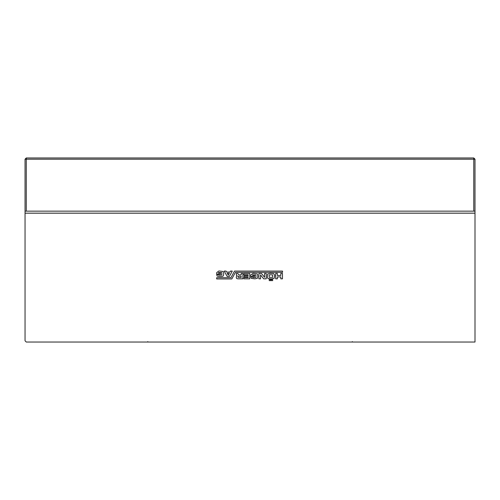 <?xml version="1.0" encoding="UTF-8"?>
<svg xmlns="http://www.w3.org/2000/svg" width="500" height="500" viewBox="0 0 500 500"><rect width="100%" height="100%" fill="white"/><g stroke="black" fill="none" stroke-linecap="round" stroke-linejoin="round"><path stroke-width="0.75" d="M473.775 157.963L26.275 157.963L25.05 159.194L25.05 213.188L475 213.188L475 159.194L473.775 157.963L473.775 211.144L475 211.144M25.05 159.194L26.275 159.194L26.275 211.144L25.05 211.144M26.275 211.144L473.775 211.144M25.05 213.144L475 213.144M475 159.194L26.275 159.194L26.275 157.963M25.05 213.188L25.05 340.806L26.275 342.038L147.762 342.038L147.762 341.625L148.175 342.038L352.287 342.038L352.287 341.625L352.694 342.038L475 342.038L475 213.188M229.969 272.056L230.456 271.087L232.288 271.087L229.344 276.488L227.2 276.488L224.219 271.087L226.088 271.087L226.612 272.056L229.969 272.056M234.469 271.087L230.975 277.7L216.669 277.7L216.669 278.944L231.838 278.944L235.406 272.331L282.544 272.331L282.544 271.087L234.469 271.087M218.75 275.206L221.831 275.031L221.794 272.575L218.506 272.538L218.369 273.094L220.413 273.094L220.413 274.169L216.706 274.169L216.706 272.606L218.888 270.981L223.212 271.469L223.738 273.925L223.25 276L222.106 276.456L218.956 276.488L217.119 276.038L216.706 274.581L218.369 274.581L218.75 275.206M237.862 278.844L236.65 278.531L236.2 277.044L237.138 275.55L236.444 275.206L236.238 273.475L237.9 273.475L238.694 274.862L241.225 274.862L241.225 273.475L242.887 273.475L242.887 278.844L237.862 278.844M255.906 274.931L252.619 274.894L252.481 275.45L254.525 275.45L254.525 276.525L250.819 276.525L250.819 274.962L253 273.337L257.331 273.819L257.85 276.281L257.362 278.356L254.838 278.844L251.231 278.394L250.819 276.938L252.481 276.938L252.862 277.562L255.944 277.387L255.906 274.931M244.131 275.625L248.15 275.625L248.15 274.756L243.819 274.756L243.819 273.475L249.781 273.475L249.781 278.844L243.894 278.844L243.894 277.594L248.15 277.594L248.15 276.731L244.131 276.731L244.131 275.625M275.681 273.438L277.344 273.438L277.344 275.481L280.806 275.481L280.806 273.438L282.469 273.438L282.469 278.844L280.806 278.844L280.806 276.938L277.344 276.938L277.344 278.844L275.681 278.844L275.681 273.438M274.681 275.45L274.125 278.425L271.25 278.875L268.1 278.6L267.337 277.631L267.581 273.994L270.175 273.337L273.712 273.544L274.681 275.45M263.669 278.844L260.55 274.894L260.55 278.844L258.888 278.844L258.888 273.438L261.481 273.438L264.569 277.356L264.569 273.475L266.231 273.475L266.231 278.844L263.669 278.844M272.669 280.644L271.25 280.644L271.25 279.5L272.669 279.5L272.669 280.644M269.244 280.644L269.244 279.5L270.625 279.5L270.625 280.644L269.244 280.644M227.2 273.2L228.269 275.244L229.344 273.2L227.2 273.2M241.156 276.175L238.556 276.175L237.794 276.831L238.556 277.494L241.156 277.494L241.156 276.175M269.969 274.794L269.175 275L269.206 277.356L272.638 277.356L272.669 274.931L269.969 274.794"/></g></svg>
